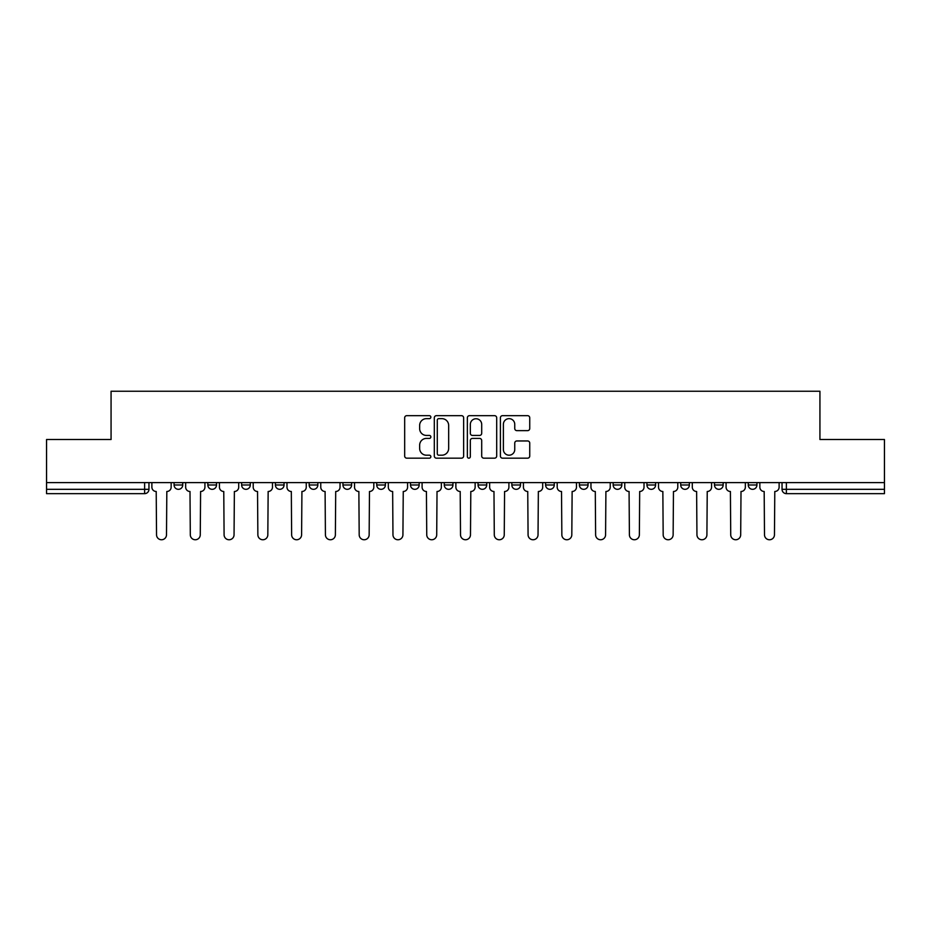 <?xml version="1.0" encoding="UTF-8"?>
<svg xmlns="http://www.w3.org/2000/svg" width="931" height="931" viewBox="0 0 931 931"><rect width="100%" height="100%" fill="white"/><g stroke="black" fill="none" stroke-linecap="round" stroke-linejoin="round"><path stroke-width="1.4" d="M430.855 417.158A1.49 1.49 0 0 0 429.377 415.668L406.789 415.668A2.13 2.13 0 0 0 404.671 417.798L404.671 456.05A2.13 2.13 0 0 0 406.789 458.168L429.377 458.168A1.49 1.49 0 0 0 430.855 456.69A1.49 1.49 0 0 0 429.377 455.201L426.445 455.201A6.796 6.796 0 0 1 419.648 448.393L419.648 445.204A6.796 6.796 0 0 1 426.445 438.408L429.377 438.408A1.49 1.49 0 0 0 430.855 436.918A1.49 1.49 0 0 0 429.377 435.429L426.445 435.429A6.796 6.796 0 0 1 419.648 428.632L419.648 425.444A6.796 6.796 0 0 1 426.445 418.647L429.377 418.647A1.49 1.49 0 0 0 430.855 417.158M545.613 482.607L545.613 484.981L554.271 484.981A4.329 4.329 0 0 1 549.942 489.322A4.329 4.329 0 0 1 545.613 484.981L545.613 482.607M444.285 482.607L444.285 484.981L452.943 484.981A4.329 4.329 0 0 1 448.614 489.322A4.329 4.329 0 0 1 444.285 484.981L444.285 482.607M376.729 482.607L376.729 484.981L385.387 484.981A4.329 4.329 0 0 1 381.058 489.322A4.329 4.329 0 0 1 376.729 484.981L376.729 482.607M342.957 482.607L342.957 484.981L351.615 484.981A4.329 4.329 0 0 1 347.286 489.322A4.329 4.329 0 0 1 342.957 484.981L342.957 482.607M275.401 482.607L275.401 484.981L284.06 484.981A4.329 4.329 0 0 1 279.731 489.322A4.329 4.329 0 0 1 275.401 484.981L275.401 482.607M527.609 430.646A2.13 2.13 0 0 0 529.739 428.528L529.739 417.798A2.13 2.13 0 0 0 527.609 415.668L502.531 415.668A2.13 2.13 0 0 0 500.401 417.798L500.401 456.05A2.13 2.13 0 0 0 502.531 458.168L527.609 458.168A2.13 2.13 0 0 0 529.739 456.05L529.739 443.086A2.13 2.13 0 0 0 527.609 440.957L516.88 440.957A2.13 2.13 0 0 0 514.75 443.086L514.75 449.51A5.691 5.691 0 0 1 509.071 455.201A5.691 5.691 0 0 1 503.38 449.51L503.38 424.327A5.691 5.691 0 0 1 509.071 418.647A5.691 5.691 0 0 1 514.75 424.327L514.75 428.528A2.13 2.13 0 0 0 516.88 430.646L527.609 430.646M46.55 482.607L46.55 439.513L111.068 439.513L111.068 391.241L819.932 391.241L819.932 439.513L884.45 439.513L884.45 482.607L46.55 482.607L46.55 489.322L148.96 489.322L148.96 482.607L148.96 489.322A4.329 4.329 0 0 1 144.631 493.651L46.55 493.651L46.55 489.322M463.638 417.798A2.13 2.13 0 0 0 461.52 415.668L436.441 415.668A2.13 2.13 0 0 0 434.312 417.798L434.312 456.05A2.13 2.13 0 0 0 436.441 458.168L461.52 458.168A2.13 2.13 0 0 0 463.638 456.05L463.638 417.798M469.48 415.668L494.559 415.668A2.13 2.13 0 0 1 496.689 417.798L496.689 456.05A2.13 2.13 0 0 1 494.559 458.168L483.829 458.168A2.13 2.13 0 0 1 481.699 456.05L481.699 440.538A2.13 2.13 0 0 0 479.581 438.408L472.459 438.408A2.13 2.13 0 0 0 470.33 440.538L470.33 456.69A1.49 1.49 0 0 1 468.852 458.168A1.49 1.49 0 0 1 467.362 456.69L467.362 417.798A2.13 2.13 0 0 1 469.48 415.668M782.04 482.607L782.04 489.322L884.45 489.322L884.45 493.651L786.369 493.651A4.329 4.329 0 0 1 782.04 489.322M884.45 482.607L884.45 489.322M756.926 482.607L756.926 484.981A4.329 4.329 0 0 1 752.597 489.322A4.329 4.329 0 0 1 748.268 484.981L756.926 484.981A4.329 4.329 0 0 1 752.597 489.322M748.268 482.607L748.268 484.981M723.154 482.607L723.154 484.981A4.329 4.329 0 0 1 718.813 489.322A4.329 4.329 0 0 1 714.484 484.981L723.154 484.981M714.484 482.607L714.484 484.981M689.371 482.607L689.371 484.981A4.329 4.329 0 0 1 685.041 489.322A4.329 4.329 0 0 1 680.712 484.981L689.371 484.981M680.712 482.607L680.712 484.981M655.599 482.607L655.599 484.981A4.329 4.329 0 0 1 651.269 489.322A4.329 4.329 0 0 1 646.94 484.981L655.599 484.981M646.94 482.607L646.94 484.981M621.827 482.607L621.827 484.981A4.329 4.329 0 0 1 617.486 489.322A4.329 4.329 0 0 1 613.157 484.981A4.329 4.329 0 0 0 617.486 489.322M613.157 482.607L613.157 484.981L621.827 484.981M588.043 482.607L588.043 484.981A4.329 4.329 0 0 1 583.714 489.322A4.329 4.329 0 0 1 579.385 484.981A4.329 4.329 0 0 0 583.714 489.322M579.385 482.607L579.385 484.981L588.043 484.981M554.271 482.607L554.271 484.981A4.329 4.329 0 0 1 549.942 489.322M520.499 482.607L520.499 484.981A4.329 4.329 0 0 1 516.158 489.322A4.329 4.329 0 0 1 511.829 484.981L520.499 484.981M511.829 482.607L511.829 484.981M486.715 482.607L486.715 484.981A4.329 4.329 0 0 1 482.386 489.322A4.329 4.329 0 0 1 478.057 484.981L486.715 484.981L486.715 482.607M478.057 482.607L478.057 484.981M452.943 482.607L452.943 484.981M419.171 482.607L419.171 484.981A4.329 4.329 0 0 1 414.842 489.322A4.329 4.329 0 0 1 410.501 484.981L419.171 484.981L419.171 482.607M410.501 482.607L410.501 484.981M385.387 482.607L385.387 484.981L385.387 482.607M351.615 484.981L351.615 482.607L351.615 484.981A4.329 4.329 0 0 1 347.286 489.322M317.843 482.607L317.843 484.981A4.329 4.329 0 0 1 313.514 489.322A4.329 4.329 0 0 1 309.173 484.981A4.329 4.329 0 0 0 313.514 489.322A4.329 4.329 0 0 0 317.843 484.981L317.843 482.607M309.173 482.607L309.173 484.981L317.843 484.981M284.06 482.607L284.06 484.981M250.288 482.607L250.288 484.981A4.329 4.329 0 0 1 245.959 489.322A4.329 4.329 0 0 1 241.629 484.981A4.329 4.329 0 0 0 245.959 489.322A4.329 4.329 0 0 0 250.288 484.981L241.629 484.981L241.629 482.607M207.846 482.607L207.846 484.981L216.516 484.981L216.516 482.607L216.516 484.981A4.329 4.329 0 0 1 212.187 489.322A4.329 4.329 0 0 1 207.846 484.981A4.329 4.329 0 0 0 212.187 489.322M174.074 482.607L174.074 484.981L182.732 484.981L182.732 482.607L182.732 484.981A4.329 4.329 0 0 1 178.403 489.322A4.329 4.329 0 0 1 174.074 484.981A4.329 4.329 0 0 0 178.403 489.322M438.78 418.647A1.49 1.49 0 0 0 437.291 420.137L437.291 453.711A1.49 1.49 0 0 0 438.78 455.201L441.853 455.201A6.796 6.796 0 0 0 448.661 448.393L448.661 425.444A6.796 6.796 0 0 0 441.853 418.647L438.78 418.647M481.699 424.431A5.691 5.691 0 0 0 476.02 418.752A5.691 5.691 0 0 0 470.33 424.431L470.33 433.311A2.13 2.13 0 0 0 472.459 435.429L479.581 435.429A2.13 2.13 0 0 0 481.699 433.311L481.699 424.431M151.881 487.146L151.881 482.607L151.881 487.146A4.329 4.329 48.4 0 0 156.21 491.487L156.536 534.778A4.981 4.981 48.4 0 0 161.517 539.759A4.981 4.981 48.4 0 0 166.498 534.778L166.824 491.487A4.329 4.329 48.4 0 0 171.153 487.146L171.153 482.607M156.21 491.487L156.536 534.778M166.498 534.778L166.824 491.487M185.653 487.146L185.653 482.607L185.653 487.146A4.329 4.329 48.4 0 0 189.994 491.487L190.308 534.778A4.981 4.981 48.4 0 0 195.289 539.759A4.981 4.981 48.4 0 0 200.27 534.778L200.596 491.487A4.329 4.329 48.4 0 0 204.925 487.146L204.925 482.607M219.437 487.146L219.437 482.607L219.437 487.146A4.329 4.329 48.4 0 0 223.766 491.487L224.092 534.778A4.981 4.981 48.4 0 0 229.073 539.759A4.981 4.981 48.4 0 0 234.053 534.778L234.379 491.487A4.329 4.329 48.4 0 0 238.708 487.146L238.708 482.607M189.994 491.487L190.308 534.778M200.27 534.778L200.596 491.487M223.766 491.487L224.092 534.778M234.053 534.778L234.379 491.487M253.209 487.146L253.209 482.607L253.209 487.146A4.329 4.329 48.4 0 0 257.538 491.487L257.864 534.778A4.981 4.981 48.4 0 0 262.845 539.759A4.981 4.981 48.4 0 0 267.825 534.778L268.151 491.487A4.329 4.329 48.4 0 0 272.48 487.146L272.48 482.607M286.981 487.146L286.981 482.607L286.981 487.146A4.329 4.329 48.4 0 0 291.322 491.487L291.636 534.778A4.981 4.981 48.4 0 0 296.617 539.759A4.981 4.981 48.4 0 0 301.597 534.778L301.923 491.487A4.329 4.329 48.4 0 0 306.252 487.146L306.252 482.607M320.764 487.146L320.764 482.607L320.764 487.146A4.329 4.329 48.4 0 0 325.094 491.487L325.419 534.778A4.981 4.981 48.4 0 0 330.4 539.759A4.981 4.981 48.4 0 0 335.381 534.778L335.707 491.487A4.329 4.329 48.4 0 0 340.036 487.146L340.036 482.607M257.538 491.487L257.864 534.778M267.825 534.778L268.151 491.487M291.322 491.487L291.636 534.778M301.597 534.778L301.923 491.487M325.094 491.487L325.419 534.778M335.381 534.778L335.707 491.487M354.536 487.146L354.536 482.607L354.536 487.146A4.329 4.329 48.4 0 0 358.866 491.487L359.191 534.778A4.981 4.981 48.4 0 0 364.172 539.759A4.981 4.981 48.4 0 0 369.153 534.778L369.479 491.487A4.329 4.329 48.4 0 0 373.808 487.146L373.808 482.607M358.866 491.487L359.191 534.778M369.153 534.778L369.479 491.487M388.308 487.146L388.308 482.607L388.308 487.146A4.329 4.329 48.4 0 0 392.649 491.487L392.963 534.778A4.981 4.981 48.4 0 0 397.944 539.759A4.981 4.981 48.4 0 0 402.925 534.778L403.251 491.487A4.329 4.329 48.4 0 0 407.58 487.146L407.58 482.607M392.649 491.487L392.963 534.778M402.925 534.778L403.251 491.487M422.092 487.146L422.092 482.607L422.092 487.146A4.329 4.329 48.4 0 0 426.421 491.487L426.747 534.778A4.981 4.981 48.4 0 0 431.728 539.759A4.981 4.981 48.4 0 0 436.709 534.778L437.023 491.487A4.329 4.329 48.4 0 0 441.364 487.146L441.364 482.607M426.421 491.487L426.747 534.778M436.709 534.778L437.023 491.487M455.864 487.146L455.864 482.607L455.864 487.146A4.329 4.329 48.4 0 0 460.193 491.487L460.519 534.778A4.981 4.981 48.4 0 0 465.5 539.759A4.981 4.981 48.4 0 0 470.481 534.778L470.807 491.487A4.329 4.329 48.4 0 0 475.136 487.146L475.136 482.607M460.193 491.487L460.519 534.778M470.481 534.778L470.807 491.487M489.636 487.146L489.636 482.607L489.636 487.146A4.329 4.329 48.4 0 0 493.977 491.487L494.291 534.778A4.981 4.981 48.4 0 0 499.272 539.759A4.981 4.981 48.4 0 0 504.253 534.778L504.579 491.487A4.329 4.329 48.4 0 0 508.908 487.146L508.908 482.607M493.977 491.487L494.291 534.778M504.253 534.778L504.579 491.487M523.42 487.146L523.42 482.607L523.42 487.146A4.329 4.329 48.4 0 0 527.749 491.487L528.075 534.778A4.981 4.981 48.4 0 0 533.056 539.759A4.981 4.981 48.4 0 0 538.037 534.778L538.351 491.487A4.329 4.329 48.4 0 0 542.692 487.146L542.692 482.607M527.749 491.487L528.075 534.778M538.037 534.778L538.351 491.487M557.192 487.146L557.192 482.607L557.192 487.146A4.329 4.329 48.4 0 0 561.521 491.487L561.847 534.778A4.981 4.981 48.4 0 0 566.828 539.759A4.981 4.981 48.4 0 0 571.809 534.778L572.134 491.487A4.329 4.329 48.4 0 0 576.464 487.146L576.464 482.607M561.521 491.487L561.847 534.778M571.809 534.778L572.134 491.487M590.964 487.146L590.964 482.607L590.964 487.146A4.329 4.329 48.4 0 0 595.293 491.487L595.619 534.778A4.981 4.981 48.4 0 0 600.6 539.759A4.981 4.981 48.4 0 0 605.581 534.778L605.906 491.487A4.329 4.329 48.4 0 0 610.236 487.146L610.236 482.607M595.293 491.487L595.619 534.778M605.581 534.778L605.906 491.487M624.748 487.146L624.748 482.607L624.748 487.146A4.329 4.329 48.4 0 0 629.077 491.487L629.403 534.778A4.981 4.981 48.4 0 0 634.383 539.759A4.981 4.981 48.4 0 0 639.364 534.778L639.678 491.487A4.329 4.329 48.4 0 0 644.019 487.146L644.019 482.607M629.077 491.487L629.403 534.778M639.364 534.778L639.678 491.487M658.52 487.146L658.52 482.607L658.52 487.146A4.329 4.329 48.4 0 0 662.849 491.487L663.175 534.778A4.981 4.981 48.4 0 0 668.155 539.759A4.981 4.981 48.4 0 0 673.136 534.778L673.462 491.487A4.329 4.329 48.4 0 0 677.791 487.146L677.791 482.607M662.849 491.487L663.175 534.778M673.136 534.778L673.462 491.487M692.292 487.146L692.292 482.607L692.292 487.146A4.329 4.329 48.4 0 0 696.621 491.487L696.947 534.778A4.981 4.981 48.4 0 0 701.927 539.759A4.981 4.981 48.4 0 0 706.908 534.778L707.234 491.487A4.329 4.329 48.4 0 0 711.563 487.146L711.563 482.607M696.621 491.487L696.947 534.778M706.908 534.778L707.234 491.487M726.075 487.146L726.075 482.607L726.075 487.146A4.329 4.329 48.4 0 0 730.404 491.487L730.73 534.778A4.981 4.981 48.4 0 0 735.711 539.759A4.981 4.981 48.4 0 0 740.692 534.778L741.006 491.487A4.329 4.329 48.4 0 0 745.347 487.146L745.347 482.607M730.404 491.487L730.73 534.778M740.692 534.778L741.006 491.487M759.847 487.146L759.847 482.607L759.847 487.146A4.329 4.329 48.4 0 0 764.176 491.487L764.502 534.778A4.981 4.981 48.4 0 0 769.483 539.759A4.981 4.981 48.4 0 0 774.464 534.778L774.79 491.487A4.329 4.329 48.4 0 0 779.119 487.146L779.119 482.607M764.176 491.487L764.502 534.778M774.464 534.778L774.79 491.487M144.631 482.607L144.631 493.651M786.369 482.607L786.369 493.651"/></g></svg>
